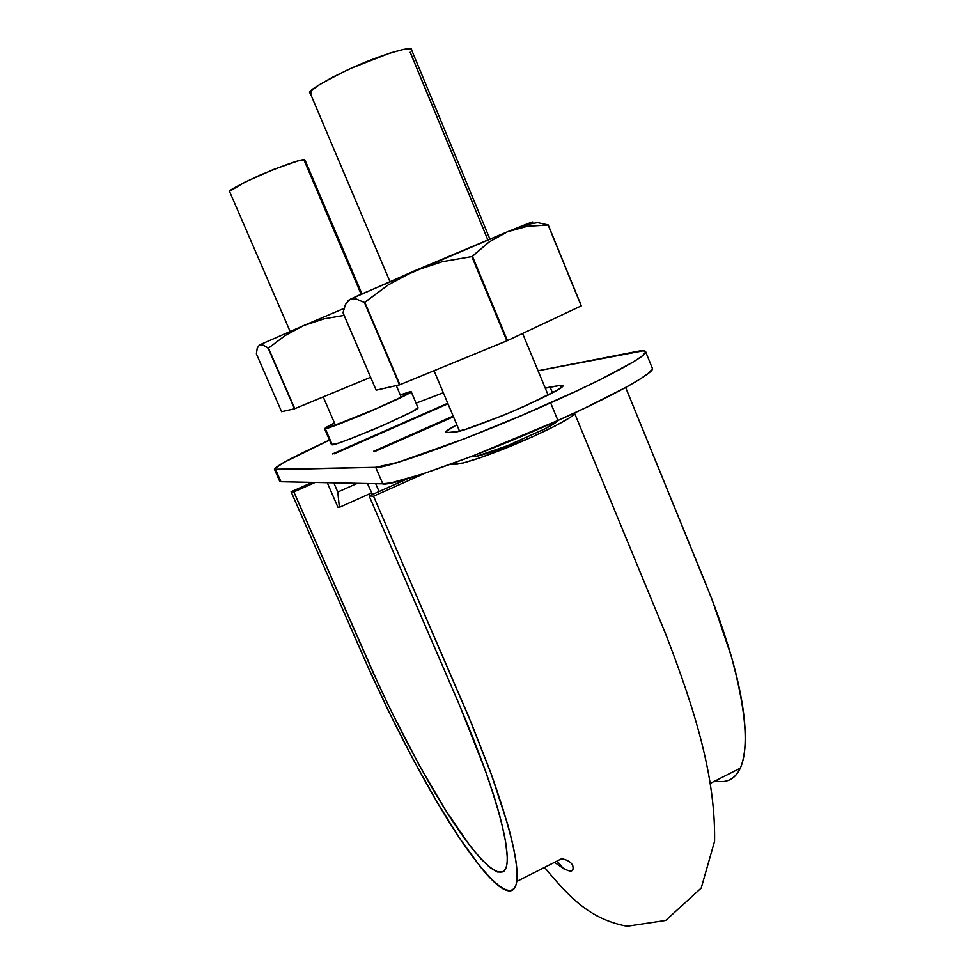 <?xml version="1.0" encoding="UTF-8"?>
<svg xmlns="http://www.w3.org/2000/svg" width="975" height="975" viewBox="0 0 975 975"><rect width="100%" height="100%" fill="white"/><g stroke="black" fill="none" stroke-linecap="round" stroke-linejoin="round"><path stroke-width="1.46" d="M424.661 473.326L373.559 496.202L369.135 495.958L408.22 478.469L369.135 495.958L459.432 704.962L484.867 769.275C492.034 789.36 497.506 806.837 501.284 821.718L505.586 841.681L507.256 856.757C507.475 865.166 506.049 870.212 502.978 871.882L497.396 872.016L489.889 867.506L480.614 858.585L469.987 845.812L445.612 810.262L418.933 764.583L391.999 712.628L379.056 685.547L293.841 491.888L291.098 491.741L366.844 664.536L389.244 712.493L412.827 758.782L436.617 801.352L459.505 838.086L480.236 866.641C486.732 874.685 492.509 880.791 497.555 884.971C502.612 889.127 506.781 891.089 510.059 890.87C513.325 890.614 515.482 887.969 516.506 882.936C517.53 877.878 517.286 870.309 515.775 860.243C514.264 850.163 511.461 837.891 507.39 823.448L491.363 774.43L468.743 716.808L373.559 496.202L369.135 495.958L453.314 690.8C467.013 722.438 474.898 742.231 482.93 763.937C500.882 814.198 508.889 847.543 506.951 863.96L506.951 863.96C502.929 888.932 471.169 854.149 434.862 792.602C419.067 765.533 403.394 736.052 387.867 704.145L372.962 672.275L293.841 491.888L291.098 491.741L312.244 482.381L291.098 491.741L370.354 672.336L386.551 706.936C403.431 741.597 420.481 773.675 437.69 803.168C477.214 870.224 512.265 908.956 516.75 881.473L561.624 858.731C567.511 859.852 571.228 862.156 572.764 865.642C574.604 873.783 568.547 872.674 554.58 862.302M574.433 412.961L573.678 414.728L570.156 417.495L555.202 425.965L532.423 436.837L481.418 457.348L463.247 462.967L450.487 464.332L457.446 464.1C465.526 462.869 480.358 458.055 501.954 449.67C539.333 434.984 576.725 415.996 574.507 413.083L574.433 412.961M726.546 780.963C731.945 779.586 736.259 775.893 739.452 769.897C742.633 763.864 744.522 755.454 745.119 744.656C745.704 733.846 744.863 721.013 742.597 706.168C740.318 691.324 736.588 674.785 731.384 656.553L712.055 599.503L625.658 387.502L703.28 577.712C716.223 609.351 723.938 631.459 730.909 654.908C746.021 709.727 749.153 747.484 740.293 768.178C734.931 779.244 726.57 783.486 715.211 780.89M315.181 482.442L293.841 491.888L315.181 482.442M424.649 473.338L373.559 496.202L471.498 723.426L490.462 771.944C510.144 827.092 518.907 863.606 516.75 881.473M470.535 456.824L475.702 456.58C482.686 454.947 493.253 451.327 507.366 445.721L544.684 428.976C552.155 425.1 556.603 422.346 558.029 420.688M558.248 420.335C557.212 421.931 552.691 424.808 544.684 428.976L544.623 429M507.366 445.721C493.313 451.291 482.747 454.911 475.666 456.592M544.806 428.915L558.297 420.31M507.524 445.66L544.562 429.037M475.739 456.568L507.195 445.794M304.505 161.216L361.128 294.194L304.505 161.216M361.944 293.828L305.029 160.144C304.383 158.084 289.356 163.081 259.972 175.134C236.937 185.896 226.858 191.466 229.734 191.868L290.099 331.403M230.027 191.063L244.713 182.24L273.256 169.565L298.155 160.838L305.065 160.217M410.158 52.272L487.841 239.838L410.231 52.211M489.864 238.997L411.474 49.627C413.705 45.606 383.431 53.332 348.136 69.639C318.971 84.118 306.333 91.967 310.221 93.173L389.903 281.495M311.317 93.893L310.94 91.187L318.277 85.386L332.402 77.317L351.158 68.262L390.11 53.028L403.942 49.323L410.914 49.091M652.324 368.794L649.07 372.767L640.356 378.946L626.303 387.148L584.244 408.367L557.944 420.469L550.631 402.821C603.586 379.458 649.764 354.766 645.584 351.609C644.914 350.464 641.903 350.427 636.541 351.512L538.066 370.744L643.598 350.744L645.596 352.194L642.245 355.924L633.409 361.871L600.21 379.641L577.005 390.78L522.295 415.167L465.209 438.482L397.849 462.369L375.704 467.33L275.657 469.621L274.511 468.853L283.518 462.638L329.513 440.054C293.841 456.483 275.486 466.221 274.45 469.28L279.728 481.309L280.971 481.735L279.728 481.309M416.069 403.163L443.332 392.73L416.069 403.163M334.169 453.838L447.988 403.76L334.169 453.838M447.769 403.248L332.512 453.948L447.769 403.248M447.537 432.547L455.849 431.742L465.367 429.402L502.649 415.594L524.465 406.283L557.091 390.28L562.807 386.112L560.15 385.43L545.281 388.172L550.083 387.051L552.496 392.852L550.083 387.051L560.15 385.43L561.1 387.709L560.15 385.43L562.928 385.612C564.306 387.416 546.768 396.362 510.291 412.425C476.568 425.99 458.421 432.425 455.849 431.742L447.537 432.547L446.306 431.303L456.861 424.759C448.634 429.232 444.966 431.73 445.831 432.254L447.537 432.547M331.488 444.612L338.703 443.052L350.866 438.665L384.174 424.893L411.645 411.974L418.007 407.721M375.777 451.084L453.472 416.752L375.777 451.084L373.693 451.23L375.777 451.084M453.204 416.093L373.693 451.23L453.204 416.093M645.596 351.622L652.287 368.136C656.675 371.841 610.789 397.057 557.944 420.469L472.619 456.032L423.759 473.631L391.353 482.783L382.809 483.832L280.971 481.735L275.657 469.621L280.971 481.735L382.809 483.832L375.704 467.33L382.809 483.832C390.427 487.305 488.975 452.083 557.944 420.469L550.631 402.821C481.467 434.241 383.053 470.157 375.704 467.33L274.45 469.28M324.565 428.647L331.5 444.661L332.268 444.795L325.284 428.683L324.553 428.61L334.462 422.918L325.479 427.708L325.284 428.683L332.268 444.795C333.279 445.465 347.709 440.066 375.57 428.622C405.259 415.521 419.408 408.574 418.031 407.769L411.218 391.743M400.25 394.887L411.194 391.706C412.498 392.303 398.263 399.116 368.513 412.157C340.641 423.686 326.223 429.195 325.284 428.683L359.799 415.825L392.949 401.359L410.67 392.328L410.024 391.718L400.25 394.887M334.559 423.138L328.612 426.416L328.453 427.294L334.388 425.539L376.435 408.574L401.956 396.776L407.489 393.656L406.916 393.071L400.347 395.119M407.891 393.291C405.478 395.314 394.985 400.408 376.435 408.574C351.305 419.579 325.455 429.366 327.832 427.05M327.259 482.686L337.911 507.195L339.373 507.329L337.911 507.195L327.259 482.686M371.512 492.96L339.373 507.329L337.789 492.022L333.803 482.82L337.789 492.022L357.362 483.308L337.789 492.022L339.373 507.329L371.512 492.96M375.704 483.685L379.08 491.51L375.704 483.685M367.441 483.515L372.462 494.471L367.441 483.515M522.917 226.858L528.669 224.177C538.224 219.594 531.18 222.105 507.548 231.721L357.849 295.681L349.842 299.459L345.503 304.334L343.005 312.707L376.155 390.183L399.896 384.723L364.431 302.53L388.257 284.883L414.168 271.001L349.842 299.459L356.277 298.996L364.431 302.53L399.494 384.869L376.155 390.183L343.005 312.707L345.503 304.334L349.842 299.459L348.27 300.519M532.813 222.044L507.548 231.721L527.463 226.273L548.242 224.945L537.639 222.605L528.669 224.177M581.319 305.833L548.242 224.945L581.21 305.906L548.242 224.945L537.639 222.605M581.21 305.906L548.121 224.993L527.463 226.273L507.548 231.721L489.145 241.958L472.436 256.327L507.463 340.58L581.21 305.906L506.903 340.836L471.851 256.571L442.345 261.678L414.168 271.001L388.257 284.883L364.821 302.36L399.896 384.723L507.463 340.58L472.436 256.327L471.851 256.571L489.145 241.958L507.548 231.721L414.168 271.001L442.345 261.678L471.851 256.571L506.903 340.836L399.494 384.869L364.431 302.53L356.277 298.996L349.842 299.459L348.197 300.532M259.46 344.955L263.189 345.126L268.454 348.124L285.309 335.449L303.956 325.443L259.46 344.955L263.189 345.126L268.174 348.246L294.511 408.769L268.454 348.124L294.511 408.769L370.634 377.276L294.779 408.659L268.454 348.124L285.309 335.449L303.956 325.443L259.46 344.955L257.254 348.075L259.46 344.955M256.376 353.852L257.254 348.075L256.376 353.852L281.604 411.706L294.511 408.769L281.604 411.706L256.376 353.852M343.98 308.441L303.956 325.443L324.248 318.788L344.138 315.376L324.248 318.788L303.956 325.443L343.98 308.441M574.507 413.083L665.559 633.677C695.589 711.494 715.54 777.368 714.59 841.23L701.208 888.067L665.693 920.449L627.035 926.25C589.375 919.023 569.388 897.183 544.525 867.397M740.293 768.178L710.787 783.132M557.066 861.047L563.574 868.725L557.066 861.047M434.021 370.719L459.518 431.048M548.157 395.107L522.612 333.462M323.212 396.898L335.437 425.173M401.212 397.154L396.289 385.6"/></g></svg>

